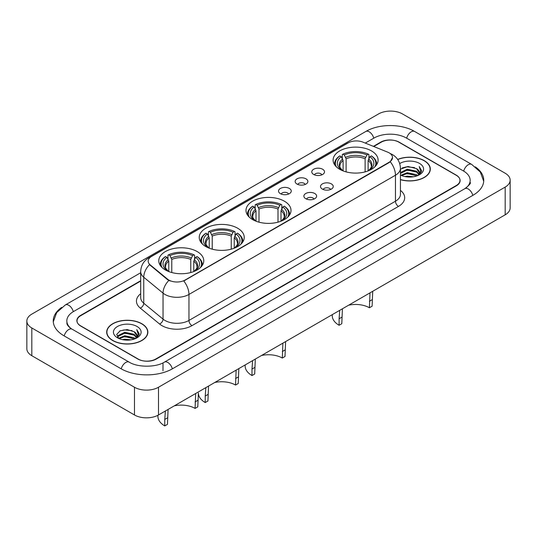 <?xml version="1.0" encoding="UTF-8"?>
<svg xmlns="http://www.w3.org/2000/svg" width="537" height="537" viewBox="0 0 537 537"><rect width="100%" height="100%" fill="white"/><g stroke="black" fill="none" stroke-linecap="round" stroke-linejoin="round"><path stroke-width="0.81" d="M284.409 201.214A22.5 12.989 0 0 0 259.888 198.395A22.5 12.989 0 0 0 246 210.397A22.5 12.989 0 0 0 252.591 219.586A22.5 12.989 0 0 0 277.112 222.399A22.5 12.989 0 0 0 291 210.397A22.5 12.989 0 0 0 284.409 201.214M237.643 228.212A22.5 12.989 0 0 0 213.129 225.399A22.5 12.989 0 0 0 199.234 237.401A22.5 12.989 0 0 0 205.825 246.584A22.5 12.989 0 0 0 230.346 249.396A22.5 12.989 0 0 0 244.234 237.401A22.5 12.989 0 0 0 237.643 228.212M197.18 251.571A22.5 12.989 0 0 0 172.666 248.759A22.5 12.989 0 0 0 158.777 260.76A22.5 12.989 0 0 0 165.362 269.943A22.5 12.989 0 0 0 189.883 272.756A22.5 12.989 0 0 0 203.771 260.76A22.5 12.989 0 0 0 197.18 251.571M371.517 150.924A22.5 12.989 0 0 0 346.996 148.105A22.5 12.989 0 0 0 333.108 160.107A22.5 12.989 0 0 0 339.699 169.289A22.5 12.989 0 0 0 364.214 172.108A22.5 12.989 0 0 0 378.102 160.107A22.5 12.989 0 0 0 371.517 150.924M313.642 174.458A6.37 3.678 180 0 1 312.38 173.417A6.37 3.678 180 0 1 314.487 168.846A6.37 3.678 180 0 1 322.65 169.256A6.37 3.678 180 0 1 323.912 173.417A6.37 3.678 180 0 1 313.642 174.458M321.871 174.84A3.819 2.208 0 0 0 320.851 173.766A3.819 2.208 0 0 0 317.085 173.203A3.819 2.208 0 0 0 314.42 174.84M297.015 184.057A6.37 3.678 180 0 1 295.753 183.016A6.37 3.678 180 0 1 297.86 178.445A6.37 3.678 180 0 1 306.023 178.861A6.37 3.678 180 0 1 307.285 183.016A6.37 3.678 180 0 1 297.015 184.057M305.244 184.439A3.819 2.208 0 0 0 304.217 183.365A3.819 2.208 0 0 0 300.458 182.808A3.819 2.208 0 0 0 297.793 184.439M280.388 193.656A6.37 3.678 180 0 1 279.126 192.615A6.37 3.678 180 0 1 281.234 188.051A6.37 3.678 180 0 1 289.389 188.46A6.37 3.678 180 0 1 290.658 192.615A6.37 3.678 180 0 1 280.388 193.656M288.617 194.038A3.819 2.208 0 0 0 287.59 192.964A3.819 2.208 0 0 0 283.825 192.407A3.819 2.208 0 0 0 281.16 194.038M322.381 189.098A6.37 3.678 180 0 1 321.113 188.057A6.37 3.678 180 0 1 323.227 183.493A6.37 3.678 180 0 1 331.383 183.902A6.37 3.678 180 0 1 332.645 188.057A6.37 3.678 180 0 1 322.381 189.098M330.611 189.48A3.819 2.208 0 0 0 329.584 188.406A3.819 2.208 0 0 0 325.818 187.849A3.819 2.208 0 0 0 323.153 189.48M305.748 198.703A6.37 3.678 180 0 1 304.486 197.663A6.37 3.678 180 0 1 306.593 193.092A6.37 3.678 180 0 1 314.756 193.501A6.37 3.678 180 0 1 316.018 197.663A6.37 3.678 180 0 1 305.748 198.703M313.977 199.079A3.819 2.208 0 0 0 312.957 198.005A3.819 2.208 0 0 0 309.191 197.448A3.819 2.208 0 0 0 306.526 199.079M387.633 152.125A11.458 6.619 180 0 1 389.164 152.864A11.458 6.619 180 0 1 392.52 157.542A11.458 6.619 180 0 1 389.164 162.221L185.057 280.066A11.458 6.619 180 0 1 167.564 279.18L150.259 264.909A11.458 6.619 180 0 1 148.185 261.116A11.458 6.619 180 0 1 151.541 256.438L348.238 142.869A11.458 6.619 180 0 1 362.918 142.13L387.633 152.125M140.687 281.073L80.751 315.675A12.734 7.35 0 0 0 77.019 320.878A12.734 7.35 0 0 0 80.751 326.073L137.781 358.998A12.734 7.35 0 0 0 155.79 358.998L456.249 185.533A12.734 7.35 0 0 0 459.981 180.331A12.734 7.35 0 0 0 456.249 175.136L399.219 142.204A12.734 7.35 0 0 0 381.21 142.204L373.752 146.514M465.935 187.997A22.923 13.237 0 0 0 470.17 180.331A22.923 13.237 0 0 0 463.451 170.974L406.422 138.049A22.923 13.237 0 0 0 374.007 138.049L365.281 143.084M140.687 272.756L73.549 311.52A22.923 13.237 0 0 0 66.83 320.878A22.923 13.237 0 0 0 71.065 328.537M134.478 387.251A16.983 9.8 0 0 0 158.489 387.251L505.176 187.091A16.983 9.8 0 0 0 510.15 180.157A16.983 9.8 0 0 0 505.176 173.229L402.522 113.958A16.983 9.8 0 0 0 378.511 113.958L31.824 314.118A16.983 9.8 0 0 0 26.85 321.045A16.983 9.8 0 0 0 31.824 327.979L134.478 387.251L134.478 414.973A16.983 9.8 0 0 0 158.489 414.973L505.176 214.82A16.983 9.8 0 0 0 510.15 207.886L510.15 180.157M26.85 321.045L26.85 348.775A16.983 9.8 0 0 0 31.824 355.709L134.478 414.973M61.688 307.399A36.509 21.077 0 0 0 53.25 320.878A36.509 21.077 0 0 0 63.943 335.779L120.973 368.704A36.509 21.077 0 0 0 172.599 368.704L473.057 195.233A36.509 21.077 0 0 0 483.75 180.331A36.509 21.077 0 0 0 475.312 166.853M400.441 179.673A20.587 11.888 0 0 0 430.312 169.068A20.587 11.888 0 0 0 424.284 160.664A20.587 11.888 0 0 0 397.682 159.429M141.835 323.737A20.587 11.888 0 0 0 119.395 321.16A20.587 11.888 0 0 0 106.688 332.141A20.587 11.888 0 0 0 112.716 340.545A20.587 11.888 0 0 0 135.156 343.123A20.587 11.888 0 0 0 147.863 332.141A20.587 11.888 0 0 0 141.835 323.737M392.52 157.542L390.278 161.758L389.164 162.563L183.768 280.985A14.855 8.579 60 0 1 188.957 294.444A16.983 9.8 180 0 1 164.946 294.444A16.983 9.8 180 0 1 163.04 293.135L143.755 277.24A16.983 9.8 180 0 1 140.687 271.615L140.687 297.612A16.983 9.8 0 0 0 143.755 303.23L163.04 319.132A16.983 9.8 0 0 0 164.946 320.441A16.983 9.8 0 0 0 188.957 320.441L395.467 201.214A16.983 9.8 0 0 0 400.441 194.28L400.441 168.289A16.983 9.8 180 0 1 395.467 175.216A14.855 8.579 -120 0 0 390.278 161.758M170.135 280.985L167.564 279.683L149.487 264.634A14.855 9.934 129.5 0 0 143.755 277.24L143.755 303.23A4.242 2.839 -50.5 0 1 140.278 308.104A21.225 12.257 180 0 1 140.687 293.726M140.687 280.723L80.597 315.414A12.734 7.35 0 0 0 76.872 320.616A12.734 7.35 0 0 0 80.597 325.811L138.231 359.085A12.734 7.35 0 0 0 156.24 359.085L456.403 185.789A12.734 7.35 0 0 0 460.128 180.593A12.734 7.35 0 0 0 456.403 175.391L398.769 142.117A12.734 7.35 0 0 0 380.76 142.117L373.403 146.366M400.441 179.539A20.372 11.767 0 0 0 430.103 169.068A20.372 11.767 0 0 0 424.136 160.751A20.372 11.767 0 0 0 397.763 159.543M404.898 176.559L407.241 176.136L413.483 176.76M407.643 176.968L410.698 177.042M400.991 175.23L407.241 172.672L416.511 174.679L417.685 175.606M401.589 175.532L407.241 173.538L416.981 175.874M400.441 172.572L407.241 169.202L416.511 171.216L418.988 173.975M400.441 173.438L407.241 170.068L416.511 172.082L418.766 174.391M417.732 175.586A9.599 5.538 0 0 0 419.323 172.531A9.599 5.538 0 0 0 416.511 168.618L419.316 172.739M400.441 174.995A13.841 7.988 0 0 0 419.511 174.72A13.841 7.988 0 0 0 419.511 163.416A13.841 7.988 0 0 0 399.703 163.557M416.511 168.618L407.966 166.504L400.441 169.155M418.672 175.163L421.525 171.518L421.619 170.659L419.243 166.537L420.632 171.149L417.887 175.518M419.243 166.537L421.612 170.826M402.2 167.927L406.65 166.839L414.47 167.551M403.784 170.853L406.65 170.303L414.181 170.934M403.784 174.317L406.65 173.773L414.181 174.397M112.864 340.458A20.372 11.767 0 0 0 135.069 343.009A20.372 11.767 0 0 0 147.648 332.141A20.372 11.767 0 0 0 141.681 323.824A20.372 11.767 0 0 0 119.476 321.274A20.372 11.767 0 0 0 106.897 332.141A20.372 11.767 0 0 0 112.864 340.458M122.449 339.632L124.792 339.209L131.028 339.834M125.188 340.042L128.249 340.109M118.543 338.303L124.792 335.739L134.062 337.753L135.237 338.679M119.14 338.605L124.792 336.605L134.525 338.948M117.771 337.592L118.006 335.618L124.792 332.275L134.062 334.289L136.539 337.048M117.717 337.343L118.006 336.484L124.792 333.141L134.062 335.155L136.317 337.458M135.284 338.659A9.599 5.538 0 0 0 136.868 335.605A9.599 5.538 0 0 0 134.062 331.685L136.861 335.813M137.063 326.489A13.841 7.988 0 0 0 117.489 326.489A13.841 7.988 0 0 0 117.489 337.793A13.841 7.988 0 0 0 137.063 337.793A13.841 7.988 0 0 0 137.063 326.489M134.062 331.685L127.222 329.59L120.134 330.805L116.717 334.437L118.657 338.391M136.223 338.236L139.076 334.585L139.17 333.732L136.787 329.611L138.177 334.215L135.438 338.592M136.787 329.611L139.164 333.893M119.751 330.993L124.195 329.913L132.021 330.624M121.328 333.92L124.195 333.376L131.733 334.001M121.328 337.39L124.195 336.847L131.733 337.471M372.712 291.296L372.114 306.197L369.416 307.761A19.527 11.27 0 0 0 348.627 305.204M342.411 308.788L341.8 323.704L339.095 325.261A23.346 13.479 0 0 1 332.262 315.729L332.262 314.648M369.416 307.761L370.006 292.86M343.103 170.907L343.103 160.536L341.284 156.69A18.251 10.539 0 0 0 341.284 169.759L340.941 169.96M342.297 158.428L342.297 154.502L342.901 154.159A20.205 11.666 0 0 1 368.315 154.159L366.925 154.958A18.251 10.539 0 0 0 344.291 154.958L346.103 158.804L346.103 171.88M365.113 171.88L365.113 158.804L366.925 154.958M341.8 317.213L339.095 318.77L339.713 310.346M336.424 166.9A20.205 11.666 0 0 1 339.894 155.891L339.297 156.233A21.057 12.156 0 0 0 334.551 163.919A21.057 12.156 0 0 0 334.605 164.765M368.315 154.159L368.919 154.502L368.919 158.428M339.894 155.891L341.284 156.69M344.291 154.958L342.901 154.159M341.284 169.759L342.955 170.847M339.095 318.77L339.095 325.261M376.612 164.765A21.057 12.156 0 0 0 376.659 163.919A21.057 12.156 0 0 0 371.919 156.233L371.315 155.891A20.205 11.666 0 0 1 374.786 166.9M370.268 169.96L369.926 169.759A18.251 10.539 0 0 0 369.926 156.69L371.315 155.891M368.261 170.847L369.926 169.759M369.926 156.69L368.113 160.536L368.113 170.907M285.603 341.586L285.006 356.487L282.308 358.051A19.527 11.27 0 0 0 261.519 355.494M255.31 359.078L254.692 373.994L251.994 375.551A23.346 13.479 0 0 1 245.154 366.019L245.154 364.938M282.308 358.051L282.898 343.15M255.995 221.197L255.995 210.826L254.182 206.98A18.251 10.539 0 0 0 254.182 220.049L253.84 220.251M255.189 208.718L255.189 204.792L255.793 204.449A20.205 11.666 0 0 1 281.207 204.449L279.817 205.248A18.251 10.539 0 0 0 257.183 205.248L258.995 209.094L258.995 222.17M278.005 222.17L278.005 209.094L279.817 205.248M254.692 367.503L251.994 369.06L252.605 360.642M249.322 217.19A20.205 11.666 0 0 1 252.793 206.181L252.189 206.523A21.057 12.156 0 0 0 247.443 214.209A21.057 12.156 0 0 0 247.497 215.055M281.207 204.449L281.811 204.792L281.811 208.718M252.793 206.181L254.182 206.98M257.183 205.248L255.793 204.449M254.182 220.049L255.847 221.137M251.994 369.06L251.994 375.551M289.503 215.055A21.057 12.156 0 0 0 289.557 214.209A21.057 12.156 0 0 0 284.811 206.523L284.207 206.181A20.205 11.666 0 0 1 287.678 217.19M283.16 220.251L282.818 220.049A18.251 10.539 0 0 0 282.818 206.98L284.207 206.181M281.153 221.137L282.818 220.049M282.818 206.98L281.005 210.826L281.005 221.197M238.837 368.59L238.247 383.492L235.542 385.049A19.527 11.27 0 0 0 214.753 382.492M208.544 386.076L207.926 400.991L205.228 402.549A23.346 13.479 0 0 1 198.388 393.017L197.784 406.851L195.079 408.409A19.527 11.27 0 0 0 174.297 405.851M235.542 385.049L236.132 370.147M209.229 248.195L209.229 237.831L207.416 233.984A18.251 10.539 0 0 0 207.416 247.054L207.074 247.248M208.423 235.723L208.423 231.789L209.027 231.447A20.205 11.666 0 0 1 234.441 231.447L233.051 232.252A18.251 10.539 0 0 0 210.417 232.252L212.229 236.092L212.229 249.168M231.239 249.168L231.239 236.092L233.051 232.252M207.926 394.5L205.228 396.064L205.839 387.64M202.556 244.187A20.205 11.666 0 0 1 206.027 233.179L205.423 233.528A21.057 12.156 0 0 0 200.677 241.214A21.057 12.156 0 0 0 200.731 242.053M234.441 231.447L235.045 231.789L235.045 235.723M206.027 233.179L207.416 233.984M210.417 232.252L209.027 231.447M207.416 247.054L209.081 248.141M205.228 396.064L205.228 402.549M242.737 242.053A21.057 12.156 0 0 0 242.791 241.214A21.057 12.156 0 0 0 238.045 233.528L237.441 233.179A20.205 11.666 0 0 1 240.912 244.187M236.394 247.248L236.052 247.054A18.251 10.539 0 0 0 236.052 233.984L237.441 233.179M234.387 248.141L236.052 247.054M236.052 233.984L234.239 237.831L234.239 248.195M168.081 409.436L167.463 424.351L164.765 425.915A23.346 13.479 0 0 1 157.925 416.383L157.925 415.289M195.079 408.409L195.676 393.507M168.766 271.554L168.766 261.19L166.953 257.344A18.251 10.539 0 0 0 166.953 270.413L166.611 270.608M167.96 259.082L167.96 255.156L168.564 254.807A20.205 11.666 0 0 1 193.978 254.807L192.595 255.612A18.251 10.539 0 0 0 169.954 255.612L171.773 259.458L171.773 272.534M190.776 272.534L190.776 259.458L192.595 255.612M167.463 417.86L164.765 419.424L165.376 411M162.093 267.547A20.205 11.666 0 0 1 165.564 256.538L164.96 256.887A21.057 12.156 0 0 0 160.221 264.573A21.057 12.156 0 0 0 160.268 265.412M193.978 254.807L194.582 255.156L194.582 259.082M165.564 256.538L166.953 257.344M169.954 255.612L168.564 254.807M166.953 270.413L168.618 271.5M164.765 419.424L164.765 425.915M202.274 265.412A21.057 12.156 0 0 0 202.328 264.573A21.057 12.156 0 0 0 197.589 256.887L196.985 256.538A20.205 11.666 0 0 1 200.455 267.547M195.938 270.608L195.596 270.413A18.251 10.539 0 0 0 195.596 257.344L196.985 256.538M193.924 271.5L195.596 270.413M195.596 257.344L193.776 261.19L193.776 271.554M150.259 264.909L150.259 265.412M167.564 279.18L167.564 279.683M185.057 280.066L185.057 280.401M389.164 162.221L389.164 162.563M172.343 368.852A6.793 3.92 -120 0 0 167.799 362.468A6.793 3.92 -120 0 0 164.403 362.133C156.045 367.53 137.519 367.53 129.169 362.133L72.139 329.201C71.461 328.953 68.152 326.697 67.112 324.308L66.83 322.952M121.228 368.852A6.793 3.92 -60 0 1 125.772 362.468A6.793 3.92 -60 0 1 129.169 362.133M64.198 335.927A6.793 3.92 -60 0 1 68.743 329.537A6.793 3.92 -60 0 1 72.139 329.201M53.284 321.831L56.667 312.594L65.346 304.942A6.793 3.92 60 0 1 68.743 305.278A6.793 3.92 60 0 1 73.294 311.668M65.346 304.942L365.811 131.471A6.793 3.92 60 0 1 369.201 131.807A6.793 3.92 60 0 1 373.752 138.197M365.811 131.471C379.055 123.597 401.374 123.597 414.624 131.471A6.793 3.92 120 0 0 411.228 131.807A6.793 3.92 120 0 0 406.677 138.197M483.716 181.291L480.333 172.055L471.654 164.396A6.793 3.92 120 0 0 468.257 164.738A6.793 3.92 120 0 0 463.706 171.122M472.802 195.381A6.793 3.92 -120 0 0 468.257 188.997A6.793 3.92 -120 0 0 464.861 188.662L164.403 362.133M158.489 414.973L158.489 387.251M31.824 355.709L31.824 327.979M505.176 214.82L505.176 187.091M162.993 370.785L162.993 363.16M191.957 325.644A4.242 2.45 60 0 1 188.957 320.441L188.957 294.444L395.467 175.216L395.467 201.214A4.242 2.45 60 0 0 398.467 206.416L191.957 325.644A21.225 12.257 180 0 1 161.946 325.644A21.225 12.257 180 0 1 159.563 324.006L140.278 308.104M400.441 168.289C400.152 162.181 397.467 157.603 392.393 154.555L390.245 153.508A14.855 6.961 112 0 0 390.05 153.434M150.279 257.304A14.855 8.579 -120 0 0 148.736 257.881C143.661 260.928 140.976 265.506 140.687 271.615M148.736 257.881L346.989 143.419A14.855 8.579 60 0 1 348.117 142.943M168.833 280.468A14.855 9.934 129.5 0 0 163.04 293.135L163.04 319.132A4.242 2.839 -50.5 0 1 159.563 324.006M400.441 190.393A21.225 12.257 180 0 1 398.467 206.416M343.103 160.536A15.707 9.069 0 0 0 339.901 166.027C339.471 166.826 340.418 168.35 342.734 170.591M365.113 158.804A15.707 9.069 0 0 0 346.103 158.804M342.66 159.059A16.325 9.424 0 0 0 342.66 170.544M365.556 157.321A16.325 9.424 0 0 0 345.66 157.321M368.557 170.544A16.325 9.424 0 0 0 368.557 159.059M368.476 170.591C370.798 168.356 371.738 166.832 371.315 166.027A15.707 9.069 0 0 0 368.113 160.536M372.114 299.706L369.416 301.27M255.995 210.826A15.707 9.069 0 0 0 252.793 216.317C252.363 217.116 253.31 218.64 255.625 220.882M278.005 209.094A15.707 9.069 0 0 0 258.995 209.094M255.552 209.349A16.325 9.424 0 0 0 255.552 220.835M278.448 207.611A16.325 9.424 0 0 0 258.552 207.611M281.448 220.835A16.325 9.424 0 0 0 281.448 209.349M281.375 220.882C283.69 218.646 284.637 217.123 284.207 216.317A15.707 9.069 0 0 0 281.005 210.826M285.006 349.996L282.308 351.56M209.229 237.831A15.707 9.069 0 0 0 206.027 243.315C205.597 244.113 206.544 245.637 208.866 247.879M231.239 236.092A15.707 9.069 0 0 0 212.229 236.092M208.786 236.347A16.325 9.424 0 0 0 208.786 247.832M231.682 234.615A16.325 9.424 0 0 0 211.786 234.615M234.682 247.832A16.325 9.424 0 0 0 234.682 236.347M234.609 247.879C236.924 245.644 237.871 244.12 237.441 243.315A15.707 9.069 0 0 0 234.239 237.831M238.247 377.001L235.542 378.558M168.766 261.19A15.707 9.069 0 0 0 165.564 266.674C165.134 267.48 166.081 268.997 168.403 271.245M190.776 259.458A15.707 9.069 0 0 0 171.773 259.458M168.323 259.707A16.325 9.424 0 0 0 168.323 271.192M191.219 257.975A16.325 9.424 0 0 0 171.33 257.975M194.219 271.192A16.325 9.424 0 0 0 194.219 259.707M194.146 271.245C196.461 269.003 197.408 267.48 196.978 266.674A15.707 9.069 0 0 0 193.776 261.19M197.784 400.36L195.079 401.918M470.17 182.412C471.117 183.097 469.345 185.184 464.861 188.662M414.624 131.471L471.654 164.396M346.989 143.419L349.715 142.151M430.103 170.773L430.103 169.068M147.648 333.839L147.648 332.141M117.677 337.491L117.677 336.907M106.897 333.839L106.897 332.141M334.551 164.684L334.551 163.919M376.659 164.684L376.659 163.919M247.443 214.975L247.443 214.209M289.557 214.975L289.557 214.209M200.677 241.972L200.677 241.214M242.791 241.972L242.791 241.214M160.221 265.338L160.221 264.573M202.328 265.338L202.328 264.573"/></g></svg>
